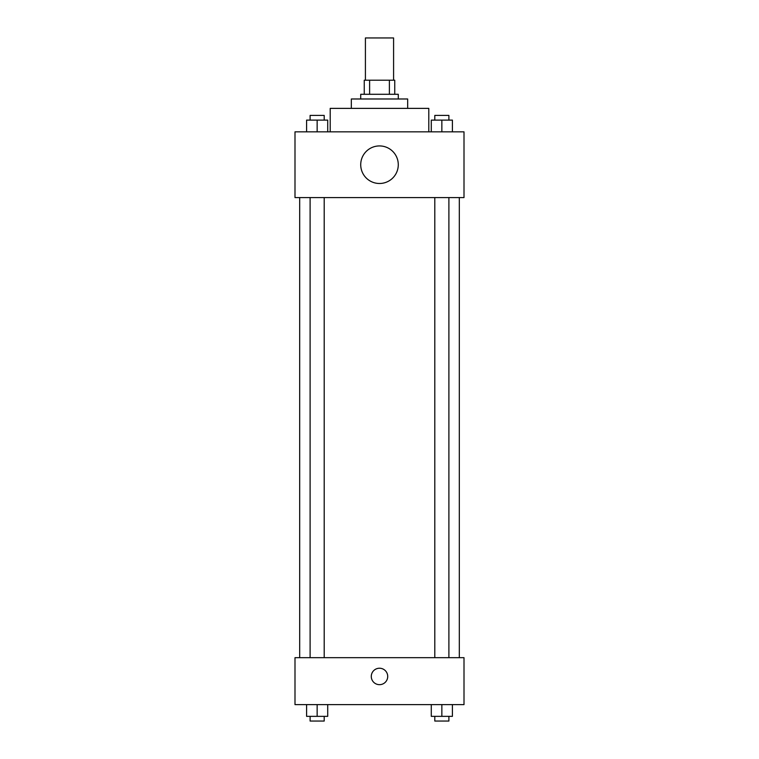 <?xml version="1.0" encoding="UTF-8"?>
<svg xmlns="http://www.w3.org/2000/svg" width="759" height="759" viewBox="0 0 759 759"><rect width="100%" height="100%" fill="white"/><g stroke="black" fill="none" stroke-linecap="round" stroke-linejoin="round"><path stroke-width="1.14" d="M393.589 80.207L393.589 37.95L365.411 37.95L365.411 80.207M369.614 94.287L369.614 80.207L364.244 80.207L364.244 94.287L364.244 80.207M369.614 80.207L394.756 80.207L394.756 94.287M389.386 94.287L389.386 80.207M360.724 98.983L360.724 94.287L398.276 94.287L398.276 98.983M351.332 108.376L351.332 98.983L407.668 98.983L407.668 108.376M330.203 131.848L330.203 108.376L428.797 108.376L428.797 131.848M294.995 131.848L464.005 131.848L464.005 197.577L294.995 197.577L294.995 131.848M379.5 183.488A18.776 18.776 0 0 1 363.238 155.32A18.776 18.776 0 0 1 395.762 155.32A18.776 18.776 0 0 1 379.5 183.488M294.995 657.673L464.005 657.673L464.005 704.618L294.995 704.618L294.995 657.673M379.5 684.665A8.216 8.216 0 0 1 372.384 672.341A8.216 8.216 0 0 1 386.616 672.341A8.216 8.216 0 0 1 379.5 684.665M431.283 704.618L431.283 716.354L452.411 716.354L452.411 704.618L452.411 716.354M441.852 716.354L441.852 704.618M448.892 716.354L448.892 721.05L434.803 721.05L434.803 716.354M306.589 704.618L306.589 716.354L327.717 716.354L327.717 704.618L327.717 716.354M317.148 716.354L317.148 704.618M324.197 716.354L324.197 721.05L310.108 721.05L310.108 716.354M431.283 131.848L431.283 120.112L452.411 120.112L452.411 131.848L452.411 120.112M441.852 131.848L441.852 120.112M448.892 120.112L448.892 115.415L434.803 115.415L434.803 120.112M306.589 131.848L306.589 120.112L327.717 120.112L327.717 131.848L327.717 120.112M317.148 131.848L317.148 120.112M324.197 120.112L324.197 115.415L310.108 115.415L310.108 120.112M459.309 657.673L459.309 197.577M299.691 657.673L299.691 197.577M434.803 197.577L434.803 657.673M448.892 197.577L448.892 657.673M324.197 657.673L324.197 197.577M310.108 657.673L310.108 197.577"/></g></svg>
